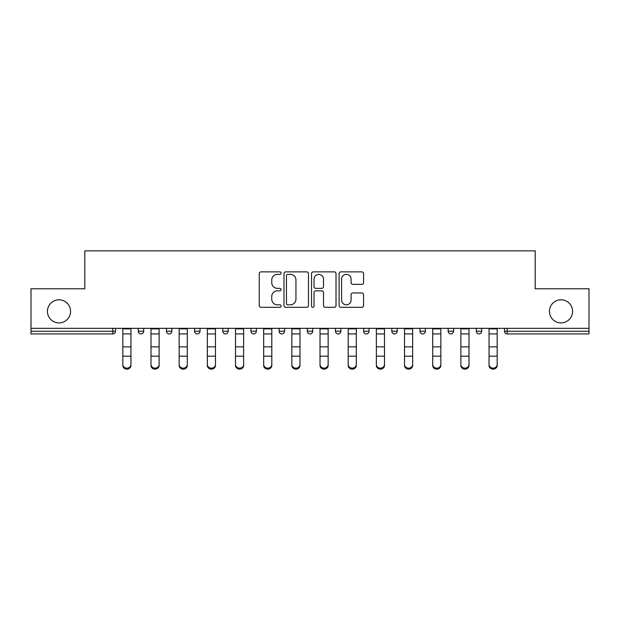 <?xml version="1.0" encoding="UTF-8"?>
<svg xmlns="http://www.w3.org/2000/svg" width="620" height="620" viewBox="0 0 620 620"><rect width="100%" height="100%" fill="white"/><g stroke="black" fill="none" stroke-linecap="round" stroke-linejoin="round"><path stroke-width="0.93" d="M70.548 311.356A11.555 11.555 0 0 1 58.993 322.912A11.555 11.555 0 0 1 47.43 311.356A11.555 11.555 0 0 1 58.993 299.793A11.555 11.555 0 0 1 70.548 311.356M572.57 311.356A11.555 11.555 0 0 1 561.007 322.912A11.555 11.555 0 0 1 549.452 311.356A11.555 11.555 0 0 1 561.007 299.793A11.555 11.555 0 0 1 572.57 311.356M281.108 273.11A1.24 1.24 0 0 0 279.868 271.87L261.036 271.87A1.775 1.775 0 0 0 259.261 273.645L259.261 305.544A1.775 1.775 0 0 0 261.036 307.319L279.868 307.319A1.24 1.24 0 0 0 281.108 306.079A1.24 1.24 0 0 0 279.868 304.839L277.427 304.839A5.673 5.673 0 0 1 271.754 299.166L271.754 296.507A5.673 5.673 0 0 1 277.427 290.834L279.868 290.834A1.24 1.24 0 0 0 281.108 289.594A1.24 1.24 0 0 0 279.868 288.354L277.427 288.354A5.673 5.673 0 0 1 271.754 282.681L271.754 280.023A5.673 5.673 0 0 1 277.427 274.35L279.868 274.35A1.24 1.24 0 0 0 281.108 273.11M361.801 284.363A1.775 1.775 0 0 0 363.576 282.596L363.576 273.645A1.775 1.775 0 0 0 361.801 271.87L340.884 271.87A1.775 1.775 0 0 0 339.117 273.645L339.117 305.544A1.775 1.775 0 0 0 340.884 307.319L361.801 307.319A1.775 1.775 0 0 0 363.576 305.544L363.576 294.733A1.775 1.775 0 0 0 361.801 292.966L352.85 292.966A1.775 1.775 0 0 0 351.075 294.733L351.075 300.096A4.743 4.743 0 0 1 346.34 304.839A4.743 4.743 0 0 1 341.597 300.096L341.597 279.093A4.743 4.743 0 0 1 346.34 274.35A4.743 4.743 0 0 1 351.075 279.093L351.075 282.596A1.775 1.775 0 0 0 352.85 284.363L361.801 284.363M31 328.329L31 288.781L84.816 288.781L84.816 250.86L535.184 250.86L535.184 288.781L589 288.781L589 328.329L31 328.329L31 331.219L112.801 331.219L112.801 328.329M308.45 273.645A1.775 1.775 0 0 0 306.675 271.87L285.758 271.87A1.775 1.775 0 0 0 283.991 273.645L283.991 305.544A1.775 1.775 0 0 0 285.758 307.319L306.675 307.319A1.775 1.775 0 0 0 308.45 305.544L308.45 273.645M313.325 271.87L334.242 271.87A1.775 1.775 0 0 1 336.009 273.645L336.009 305.544A1.775 1.775 0 0 1 334.242 307.319L325.291 307.319A1.775 1.775 0 0 1 323.516 305.544L323.516 292.609A1.775 1.775 0 0 0 321.741 290.834L315.805 290.834A1.775 1.775 0 0 0 314.03 292.609L314.03 306.079A1.24 1.24 0 0 1 312.79 307.319A1.24 1.24 0 0 1 311.55 306.079L311.55 273.645A1.775 1.775 0 0 1 313.325 271.87M112.801 333.924A2.712 2.712 0 0 0 115.514 331.219L112.801 331.219L112.801 333.924A2.712 2.712 0 0 0 115.514 331.219L115.514 328.329L115.514 331.219A2.712 2.712 0 0 1 112.801 333.924L31 333.924L31 331.219M589 328.329L589 333.924L507.199 333.924A2.712 2.712 0 0 1 504.486 331.219L504.486 328.329M138.268 328.329L138.268 331.219L138.268 328.329M140.972 333.924A2.712 2.712 0 0 1 138.268 331.219A2.712 2.712 0 0 0 140.972 333.924A2.712 2.712 0 0 0 143.685 331.219L143.685 328.329L143.685 331.219A2.712 2.712 0 0 1 140.972 333.924A2.712 2.712 0 0 1 138.268 331.219L143.685 331.219A2.712 2.712 0 0 1 140.972 333.924M166.439 328.329L166.439 331.219L166.439 328.329M171.856 328.329L171.856 331.219L171.856 328.329M194.61 328.329L194.61 331.219L194.61 328.329M200.028 328.329L200.028 331.219L200.028 328.329M228.199 328.329L228.199 331.219L222.781 331.219A2.712 2.712 0 0 0 225.486 333.924A2.712 2.712 0 0 1 222.781 331.219L222.781 328.329M250.953 328.329L250.953 331.219L250.953 328.329M256.37 328.329L256.37 331.219L256.37 328.329M279.124 328.329L279.124 331.219L279.124 328.329M284.541 328.329L284.541 331.219L284.541 328.329M307.288 328.329L307.288 331.219L307.288 328.329M312.713 328.329L312.713 331.219L312.713 328.329M335.459 328.329L335.459 331.219L335.459 328.329M340.876 328.329L340.876 331.219A2.712 2.712 0 0 1 338.171 333.924A2.712 2.712 0 0 1 335.459 331.219L340.876 331.219A2.712 2.712 0 0 1 338.171 333.924M363.63 328.329L363.63 331.219L363.63 328.329M369.047 328.329L369.047 331.219L369.047 328.329M391.801 331.219A2.712 2.712 0 0 0 394.514 333.924A2.712 2.712 0 0 0 397.219 331.219A2.712 2.712 0 0 1 394.514 333.924A2.712 2.712 0 0 0 397.219 331.219L397.219 328.329L397.219 331.219L391.801 331.219A2.712 2.712 0 0 0 394.514 333.924A2.712 2.712 0 0 1 391.801 331.219L391.801 328.329M419.972 328.329L419.972 331.219L419.972 328.329M425.39 328.329L425.39 331.219A2.712 2.712 0 0 1 422.685 333.924A2.712 2.712 0 0 1 419.972 331.219A2.712 2.712 0 0 0 422.685 333.924A2.712 2.712 0 0 0 425.39 331.219A2.712 2.712 0 0 1 422.685 333.924A2.712 2.712 0 0 1 419.972 331.219L425.39 331.219M450.856 333.924A2.712 2.712 0 0 0 453.561 331.219L453.561 328.329L453.561 331.219A2.712 2.712 0 0 1 450.856 333.924A2.712 2.712 0 0 1 448.144 331.219L448.144 328.329M476.315 328.329L476.315 331.219L476.315 328.329M481.732 328.329L481.732 331.219A2.712 2.712 0 0 1 479.028 333.924A2.712 2.712 0 0 1 476.315 331.219A2.712 2.712 0 0 0 479.028 333.924A2.712 2.712 0 0 1 476.315 331.219L481.732 331.219A2.712 2.712 0 0 1 479.028 333.924M169.144 333.924A2.712 2.712 0 0 1 166.439 331.219A2.712 2.712 0 0 0 169.144 333.924A2.712 2.712 0 0 0 171.856 331.219A2.712 2.712 0 0 1 169.144 333.924A2.712 2.712 0 0 1 166.439 331.219L171.856 331.219A2.712 2.712 0 0 1 169.144 333.924M197.315 333.924A2.712 2.712 0 0 1 194.61 331.219A2.712 2.712 0 0 0 197.315 333.924A2.712 2.712 0 0 0 200.028 331.219A2.712 2.712 0 0 1 197.315 333.924A2.712 2.712 0 0 1 194.61 331.219L200.028 331.219A2.712 2.712 0 0 1 197.315 333.924M228.199 331.219A2.712 2.712 0 0 1 225.486 333.924A2.712 2.712 0 0 0 228.199 331.219A2.712 2.712 0 0 1 225.486 333.924A2.712 2.712 0 0 1 222.781 331.219M253.658 333.924A2.712 2.712 0 0 1 250.953 331.219A2.712 2.712 0 0 0 253.658 333.924A2.712 2.712 0 0 0 256.37 331.219A2.712 2.712 0 0 1 253.658 333.924A2.712 2.712 0 0 1 250.953 331.219L256.37 331.219A2.712 2.712 0 0 1 253.658 333.924M281.829 333.924A2.712 2.712 0 0 1 279.124 331.219A2.712 2.712 0 0 0 281.829 333.924A2.712 2.712 0 0 0 284.541 331.219A2.712 2.712 0 0 1 281.829 333.924A2.712 2.712 0 0 1 279.124 331.219L284.541 331.219M310 333.924A2.712 2.712 0 0 1 307.288 331.219A2.712 2.712 0 0 0 310 333.924A2.712 2.712 0 0 0 312.713 331.219A2.712 2.712 0 0 1 310 333.924A2.712 2.712 0 0 1 307.288 331.219L312.713 331.219M366.343 333.924A2.712 2.712 0 0 1 363.63 331.219L369.047 331.219A2.712 2.712 0 0 1 366.343 333.924A2.712 2.712 0 0 0 369.047 331.219M287.711 274.35A1.24 1.24 0 0 0 286.471 275.59L286.471 303.599A1.24 1.24 0 0 0 287.711 304.839L290.284 304.839A5.673 5.673 0 0 0 295.949 299.166L295.949 280.023A5.673 5.673 0 0 0 290.284 274.35L287.711 274.35M323.516 279.178A4.743 4.743 0 0 0 318.773 274.435A4.743 4.743 0 0 0 314.03 279.178L314.03 286.579A1.775 1.775 0 0 0 315.805 288.354L321.741 288.354A1.775 1.775 0 0 0 323.516 286.579L323.516 279.178M122.83 357.167L122.83 364.467A4.061 3.689 0 0 0 130.952 364.467L130.952 365.451A4.061 3.689 180 0 1 122.83 365.451M130.952 364.467L130.952 328.329M122.83 364.467L122.83 328.329M150.993 357.167L150.993 364.467A4.061 3.689 0 0 0 155.062 368.156A4.061 3.689 0 0 0 159.123 364.467L159.123 365.451A4.061 3.689 180 0 1 155.062 369.14A4.061 3.689 180 0 1 150.993 365.451M179.165 357.167L179.165 364.467A4.061 3.689 0 0 0 183.233 368.156A4.061 3.689 0 0 0 187.294 364.467L187.294 365.451A4.061 3.689 180 0 1 183.233 369.14A4.061 3.689 180 0 1 179.165 365.451M207.336 357.167L207.336 364.467A4.061 3.689 0 0 0 211.404 368.156A4.061 3.689 0 0 0 215.465 364.467L215.465 365.451A4.061 3.689 180 0 1 211.404 369.14A4.061 3.689 180 0 1 207.336 365.451M235.507 357.167L235.507 364.467A4.061 3.689 0 0 0 239.576 368.156A4.061 3.689 0 0 0 243.637 364.467L243.637 365.451A4.061 3.689 180 0 1 239.576 369.14A4.061 3.689 180 0 1 235.507 365.451M263.678 357.167L263.678 364.467A4.061 3.689 0 0 0 267.747 368.156A4.061 3.689 0 0 0 271.808 364.467L271.808 365.451A4.061 3.689 180 0 1 267.747 369.14A4.061 3.689 180 0 1 263.678 365.451M159.123 364.467L159.123 328.329M150.993 364.467L150.993 328.329M187.294 364.467L187.294 328.329M179.165 364.467L179.165 328.329M215.465 364.467L215.465 328.329M207.336 364.467L207.336 328.329M243.637 364.467L243.637 328.329M235.507 364.467L235.507 328.329M271.808 364.467L271.808 328.329M263.678 364.467L263.678 328.329M291.849 357.167L291.849 364.467A4.061 3.689 0 0 0 295.918 368.156A4.061 3.689 0 0 0 299.979 364.467L299.979 365.451A4.061 3.689 180 0 1 295.918 369.14A4.061 3.689 180 0 1 291.849 365.451M299.979 364.467L299.979 328.329M291.849 364.467L291.849 328.329M320.021 357.167L320.021 364.467A4.061 3.689 0 0 0 324.082 368.156A4.061 3.689 0 0 0 328.151 364.467L328.151 365.451A4.061 3.689 180 0 1 324.082 369.14A4.061 3.689 180 0 1 320.021 365.451M328.151 364.467L328.151 328.329M320.021 364.467L320.021 328.329M348.192 357.167L348.192 364.467A4.061 3.689 0 0 0 352.253 368.156A4.061 3.689 0 0 0 356.322 364.467L356.322 365.451A4.061 3.689 180 0 1 352.253 369.14A4.061 3.689 180 0 1 348.192 365.451M356.322 364.467L356.322 328.329M348.192 364.467L348.192 328.329M376.363 357.167L376.363 364.467A4.061 3.689 0 0 0 380.424 368.156A4.061 3.689 0 0 0 384.493 364.467L384.493 365.451A4.061 3.689 180 0 1 380.424 369.14A4.061 3.689 180 0 1 376.363 365.451M384.493 364.467L384.493 328.329M376.363 364.467L376.363 328.329M404.535 357.167L404.535 364.467A4.061 3.689 0 0 0 408.596 368.156A4.061 3.689 0 0 0 412.664 364.467L412.664 365.451A4.061 3.689 180 0 1 408.596 369.14A4.061 3.689 180 0 1 404.535 365.451M412.664 364.467L412.664 328.329M404.535 364.467L404.535 328.329M432.706 357.167L432.706 364.467A4.061 3.689 0 0 0 436.767 368.156A4.061 3.689 0 0 0 440.836 364.467L440.836 365.451A4.061 3.689 180 0 1 436.767 369.14A4.061 3.689 180 0 1 432.706 365.451M440.836 364.467L440.836 328.329M432.706 364.467L432.706 328.329M460.877 357.167L460.877 364.467A4.061 3.689 0 0 0 464.938 368.156A4.061 3.689 0 0 0 469.007 364.467L469.007 365.451A4.061 3.689 180 0 1 464.938 369.14A4.061 3.689 180 0 1 460.877 365.451M469.007 364.467L469.007 328.329M460.877 364.467L460.877 328.329M489.048 357.167L489.048 364.467A4.061 3.689 0 0 0 497.17 364.467L497.17 365.451A4.061 3.689 180 0 1 489.048 365.451M497.17 364.467L497.17 328.329M489.048 364.467L489.048 328.329M507.199 328.329L507.199 331.219L589 331.219M504.486 331.219L507.199 331.219L507.199 333.924M453.561 331.219L448.144 331.219M122.83 346.851L130.952 346.851M122.83 356.175L130.952 356.175M122.83 333.924L130.952 333.924M122.83 328.871L130.952 328.871M150.993 346.851L159.123 346.851M150.993 356.175L159.123 356.175M150.993 333.924L159.123 333.924M150.993 328.871L159.123 328.871M179.165 346.851L187.294 346.851M179.165 356.175L187.294 356.175M179.165 333.924L187.294 333.924M179.165 328.871L187.294 328.871M207.336 346.851L215.465 346.851M207.336 356.175L215.465 356.175M207.336 333.924L215.465 333.924M207.336 328.871L215.465 328.871M235.507 346.851L243.637 346.851M235.507 356.175L243.637 356.175M235.507 333.924L243.637 333.924M235.507 328.871L243.637 328.871M263.678 346.851L271.808 346.851M263.678 356.175L271.808 356.175M263.678 333.924L271.808 333.924M263.678 328.871L271.808 328.871M291.849 346.851L299.979 346.851M291.849 356.175L299.979 356.175M291.849 333.924L299.979 333.924M291.849 328.871L299.979 328.871M320.021 346.851L328.151 346.851M320.021 356.175L328.151 356.175M320.021 333.924L328.151 333.924M320.021 328.871L328.151 328.871M348.192 346.851L356.322 346.851M348.192 356.175L356.322 356.175M348.192 333.924L356.322 333.924M348.192 328.871L356.322 328.871M376.363 346.851L384.493 346.851M376.363 356.175L384.493 356.175M376.363 333.924L384.493 333.924M376.363 328.871L384.493 328.871M404.535 346.851L412.664 346.851M404.535 356.175L412.664 356.175M404.535 333.924L412.664 333.924M404.535 328.871L412.664 328.871M432.706 346.851L440.836 346.851M432.706 356.175L440.836 356.175M432.706 333.924L440.836 333.924M432.706 328.871L440.836 328.871M460.877 346.851L469.007 346.851M460.877 356.175L469.007 356.175M460.877 333.924L469.007 333.924M460.877 328.871L469.007 328.871M489.048 346.851L497.17 346.851M489.048 356.175L497.17 356.175M489.048 333.924L497.17 333.924M489.048 328.871L497.17 328.871"/></g></svg>
